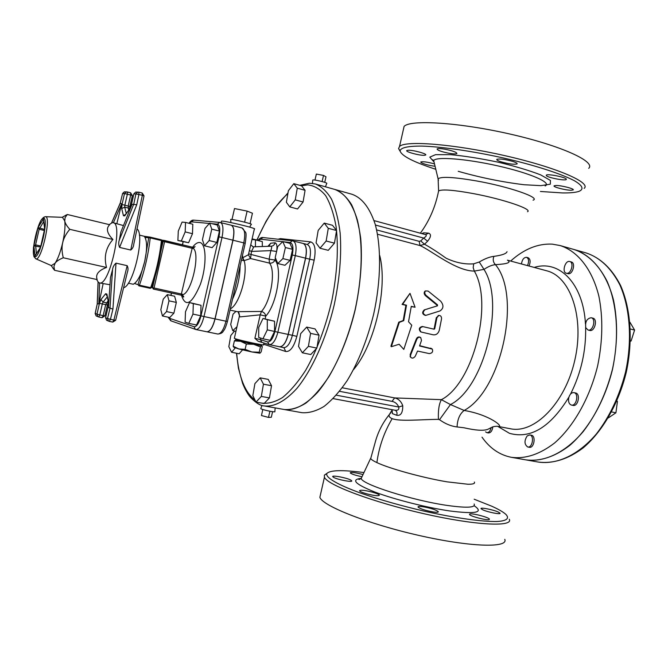 <?xml version="1.0" encoding="UTF-8"?>
<svg xmlns="http://www.w3.org/2000/svg" width="668" height="668" viewBox="0 0 668 668"><rect width="100%" height="100%" fill="white"/><g stroke="black" fill="none" stroke-linecap="round" stroke-linejoin="round"><path stroke-width="1" d="M268.06 406.62L273.897 407.664M260.837 408.432L260.77 408.591C261.23 409.634 276.268 412.807 274.857 411.563L275.174 407.889M272.586 411.68L271.317 417.266L268.494 417.408L269.897 411.237M262.816 409.492L261.447 415.538L268.494 417.408M324.731 182.331L325.984 176.828L323.512 175.417L322.118 181.546M314.987 180.076L316.348 174.072L323.512 175.417M312.724 180.243L312.741 180.051C313.618 179.216 328.547 182.882 326.71 183.475L325.45 186.806M320.005 185.278L323.145 186.163M51.369 265.605L55.077 263.25C57.941 258.842 60.479 251.978 62.692 242.659C64.746 233.307 65.422 226.068 64.746 220.924L62.45 217.334M43.57 220.022L43.637 220.507M44.656 229.274L43.453 219.112M40.523 247.294L44.731 228.757M40.464 247.427L40.623 246.935M35.838 254.566L35.062 255.794M44.597 229.458L38.026 227.588L39.145 229.266L44.364 230.477M40.815 246.041L35.588 244.855L33.843 245.882L40.573 247.051M62.157 217.317L67.309 214.495L65.097 217.601L64.746 220.924C65.08 223.212 66.758 226.009 69.764 229.316C66.032 233.8 63.677 238.251 62.692 242.659C61.665 247.06 61.857 252.095 63.268 257.764C59.118 259.476 56.379 261.305 55.077 263.25L53.933 266.465L54.567 270.298L51.094 265.48M67.309 214.495L109.686 224.724C105.836 228.373 106.913 233.299 112.917 239.478C105.836 247.661 103.707 256.988 106.538 267.45C98.43 270.482 95.299 274.531 97.161 279.583L54.567 270.298M96.843 279.817L98.463 282.464L99.39 282.906C109.059 286.873 123.647 223.362 113.209 222.711L112.191 222.711L109.569 224.381M106.538 267.45L63.268 257.764M112.917 239.478L69.764 229.316M137.023 228.89C145.198 234.41 133.433 285.971 123.605 287.708M138.844 192.175L142.226 193.044L142.359 195.273L144.004 195.949L133.759 244.296C133.542 246.742 132.54 248.655 130.753 250.032L119.589 247.427C118.562 244.997 118.453 242.567 119.271 240.146L120.816 232.188L132.047 204.274L136.74 204.734L138.927 194.396L138.802 192.159L135.679 192.083L133.825 193.87L131.245 205.143M123.471 225.592L113.209 222.711M99.39 282.906L109.995 284.743M115.639 320.306L112.783 322.085L109.318 321.383L110.412 319.404L112.925 309.117L108.483 307.581L110.479 277.504L112.55 269.596C112.875 267.041 114.028 264.887 116.007 263.142L127.179 265.672C128.198 267.693 128.273 269.864 127.396 272.177L115.656 320.248L113.886 320.106L112.783 322.085L109.352 321.383M129.843 206.495L132.331 195.599L130.686 195.056L128.189 206.003L128.632 210.278M127.312 191.933L130.602 192.768L130.686 195.056L127.354 194.204L127.271 191.916L126.235 191.883L130.602 192.768L132.339 195.565M108.007 300.876L105.678 304.675L103.181 315.638L104.893 315.88L107.381 304.975M95.14 313.526L96.142 315.931L98.697 316.983L99.799 314.945L103.181 315.638L102.104 317.676L98.764 316.999M105.569 317.717L108.191 306.52L108.492 302.245L106.88 294.095L105.669 293.686L100.951 299.556L99.465 303.289L96.969 314.252L97.912 316.657L98.73 316.991L102.104 317.676L104.884 315.914M122.578 193.57L120.207 203.297L122.578 193.57L124.49 193.62L126.235 191.883L124.315 191.85L122.578 193.57M125.283 191.866L124.315 191.85L122.52 193.553M127.354 194.204L124.49 193.62L121.993 204.567L124.849 205.168L127.354 194.204M130.753 250.032L142.359 195.273L135.938 193.92L137.733 192.133L138.802 192.159L142.226 193.044L144.021 195.874M136.681 192.108L135.679 192.083L133.825 193.87M112.55 269.596L109.961 308.482L107.506 318.553L105.619 317.784L106.588 320.256L109.318 321.383L108.475 321.041L107.506 318.553L113.886 320.106L127.179 265.672M108.191 306.52L105.561 317.751L106.588 320.256L107.381 320.59M103.123 283.716L98.814 303.965L97.286 303.731L95.198 313.526L99.799 314.945L102.304 303.973L107.381 304.95L108.266 302.379M98.104 282.138L97.286 303.731L95.14 313.517L96.142 315.931L96.918 316.248M97.227 303.723L98.054 282.071M116.85 223.596L121.693 203.69L120.207 203.297L111.681 222.861M99.607 282.956L98.814 303.965M113.385 222.753L121.693 203.69M133.291 284.251L134.518 283.449C138.485 280.226 141.875 272.911 144.689 261.489C147.102 249.991 147.202 241.975 145.006 237.466L144.28 236.28L139.37 235.103M185.545 222.419L192.818 224.239L192.484 233.7L188.601 242.743L177.888 240.497L181.32 240.981L185.178 231.905L185.545 222.419L182.08 222.093L178.281 231.095L177.888 240.497M209.643 223.112L217.267 225.032L219.438 231.053L216.841 242.451L212.115 247.644L204.475 245.799L209.159 240.564L211.764 229.132L209.643 223.112L204.992 228.439L202.429 239.687L204.475 245.799M189.553 302.554L201.018 305.301L200.701 315.747L196.542 324.99L188.81 323.379L192.96 314.102L193.311 303.631L189.553 302.554L185.487 311.764L185.094 322.118L188.81 323.379M167.309 294.63L174.615 296.225L176.335 302.42L173.897 313.142L169.764 317.509L162.441 315.989L166.541 311.589L168.987 300.834L167.309 294.63L163.243 299.122L160.829 309.718L162.441 315.989M192.484 233.7L185.178 231.905M188.601 242.743L181.32 240.981M219.438 231.053L211.764 229.132M216.841 242.451L209.159 240.564M201.018 305.301L193.311 303.631M200.701 315.747L192.96 314.102M176.335 302.42L168.987 300.834M173.897 313.142L166.541 311.589M206.662 331.729L206.888 331.787C210.053 331.629 212.75 327.328 214.979 318.878L232.898 240.188C234.526 231.696 233.967 226.702 231.22 225.208L219.588 222.361L217.459 224.181C219.897 225.141 220.407 229.366 218.987 236.848L200.993 315.839C199.039 323.212 196.743 326.836 194.104 326.727L169.58 318.319L168.528 317.258M145.006 237.466L150.225 237.883L149.866 237.073L148.68 237.992L144.689 261.489L138.084 284.443L138.827 285.812L139.428 285.203L134.518 283.449M151.578 287.407L150.2 288.317L151.486 287.666M151.603 287.49L151.603 287.49C156.913 272.419 160.437 256.971 162.165 241.14L162.107 241.215M162.14 240.931L161.28 239.795L162.165 241.14M161.272 239.795L150.075 237.107L161.272 239.795L162.182 241.014M150.075 237.107L144.296 236.288M206.946 331.796L206.996 331.812C210.161 331.654 212.858 327.345 215.088 318.903L233.007 240.213C234.635 231.721 234.076 226.728 231.32 225.233L231.27 225.225M194.304 246.935L194.146 247.644M183.166 295.857L182.99 296.6M241.415 260.069L243.536 260.595L242.76 257.614L241.925 257.806M243.536 260.595L244.137 260.645L242.76 257.614L242.492 255.335M230.318 308.825C239.253 305 248.262 273.78 244.137 260.645L250.542 258.533L251.469 251.435L253.782 246.926L252.846 246.818L271.133 246.233C273.145 246.024 274.473 244.872 275.091 242.785L270.732 243.21L267.985 246.216M250.984 243.803L248.396 254.742L250.542 258.533L269.438 263.1C271.968 263.442 273.813 262.424 274.974 260.036L269.146 259.176L269.438 263.1C276.001 270.423 270.983 301.21 261.455 311.447L237.374 311.68L230.026 310.086M248.396 254.742L243.069 257.564M249.481 250.575L251.469 251.435L270.791 250.617L276.602 251.469M248.705 253.848L269.146 259.176L270.791 250.617C271.801 248.087 271.909 246.626 271.133 246.233L253.055 246.834L250.859 244.864M221.45 221.35L221.5 221.116C223.68 220.415 258.265 228.732 254.349 229.007L250.984 243.795M265.121 318.937L265.755 316.131C265.371 313.776 263.935 312.223 261.455 311.447L260.219 314.828L265.755 316.131C276.886 304.316 282.706 268.461 274.974 260.036L275.391 257.856M239.57 315.221L239.378 316.214L240.238 316.874L260.219 314.828L254.884 338.3L258.115 341.248L261.589 342.15M279.308 346.7L279.558 346.767C283.107 346.709 285.979 342.592 288.184 334.417L305.518 258.157C307.055 249.916 306.253 245.014 303.122 243.444L292.275 240.756L290.129 242.534C292.91 243.578 293.636 247.728 292.3 254.984L274.899 331.528C272.953 338.659 270.498 342.125 267.517 341.933L260.411 339.636L260.754 338.108M268.72 246.183L270.732 243.21M263.952 342.926L263.543 344.738C266.315 346.082 240.605 340.622 235.261 338.718L234.384 338.192M230.702 219.588L230.685 219.421C231.863 218.879 253.932 224.197 251.243 224.373L249.665 227.12M250.057 223.688L252.437 213.226L247.118 211.105L244.605 222.143M232.005 219.496L234.501 208.55L247.118 211.105M255.418 246.717L255.468 239.895L262.324 241.607L262.307 246.442M282.781 241.557L289.937 243.361L292.601 249.331L290.096 260.378L284.952 265.279L277.779 263.543L282.881 258.608L285.395 247.536L282.781 241.557L277.721 246.576L275.233 257.489L277.779 263.543M263.008 318.477L274.54 321.241L274.565 331.428L270.206 340.313L262.95 338.801L267.292 329.883L267.3 319.671L263.008 318.477L258.741 327.337L258.691 337.449L262.95 338.801M255.468 239.895L251.97 239.486M292.601 249.331L285.395 247.536M290.096 260.378L282.881 258.608M274.54 321.241L267.3 319.671M274.565 331.428L267.292 329.883M235.979 311.38L233.04 314.185L230.694 324.481L232.773 330.668L236.981 326.761M239.436 315.513L238.276 312.206M235.946 331.336L232.773 330.668M259.652 344.387L259.518 344.989C261.547 345.991 242.559 341.966 238.576 340.546L237.917 340.146M237.975 339.887L235.645 339.728L240.605 341.29L253.673 344.296L261.656 345.606L259.576 344.73M259.977 353.197L261.146 351.869L262.34 346.634L261.656 345.606L260.436 346.909L253.673 344.296L246.333 344.028L240.605 341.29L234.384 340.905L235.67 339.67M233.867 347.235L233.174 346.216L238.86 348.963L233.925 347.276M234.384 340.905L233.174 346.216M238.86 348.963L245.123 349.372L251.928 351.978L238.86 348.963M246.333 344.028L245.123 349.372M251.928 351.978L259.226 352.22L259.927 353.205L251.928 351.978M260.436 346.909L259.226 352.22M279.616 346.776L279.667 346.784C283.207 346.725 286.079 342.617 288.284 334.443L305.627 258.182C307.155 249.941 306.353 245.039 303.222 243.469L303.172 243.453M293.795 183.658L301.544 185.813L305.076 190.322L303.072 201.995L297.552 208.975L289.778 206.888L295.256 199.874L297.277 188.159L293.795 183.658L288.384 190.722L286.38 202.254L289.778 206.888M324.247 223.104L332.48 225.283L336.572 230.51L334.459 243.144L328.272 250.333L320.005 248.237L326.151 241.006L328.28 228.331L324.247 223.104L318.185 230.402L316.073 242.86L320.005 248.237M306.679 327.086L315.062 328.915L319.045 335.186L316.874 348.111L310.762 354.533L302.337 352.796L308.407 346.341L310.587 333.374L306.679 327.086L300.683 333.633L298.521 346.375L302.337 352.796M260.186 377.854L268.21 379.382L271.525 385.72L269.438 397.903L264.052 403.547L255.994 402.094L261.33 396.416L263.434 384.192L260.186 377.854L254.909 383.616L252.83 395.631L255.994 402.094M242.526 349.89L239.169 353.773L231.579 352.261L235.261 347.928M305.076 190.322L297.277 188.159M303.072 201.995L295.256 199.874M334.459 243.144L326.151 241.006M336.572 230.51L328.28 228.331M319.045 335.186L310.587 333.374M316.874 348.111L308.407 346.341M271.525 385.72L263.434 384.192M269.438 397.903L261.33 396.416M234.51 331.036L230.802 335.495L228.823 346.65L231.579 352.261M257.982 240.321L252.112 238.86M315.379 183.976L334.793 189.436C344.554 192.943 352.028 202.947 357.205 219.455C363.125 242.651 362.499 276.126 355.067 309.935C348.688 335.645 339.937 357.931 328.815 376.794C321.333 388.008 313.709 396.767 305.944 403.071C298.287 407.847 291.056 410.002 284.251 409.517L264.403 405.96C274.431 407.012 285.269 401.151 296.918 388.392C312.106 369.855 326.034 339.127 334.159 305.134C339.695 278.982 341.69 254.917 340.137 232.948C338.451 219.521 335.578 208.266 331.528 199.181C326.902 191.532 321.517 186.464 315.379 183.976L309.418 183.216L299.815 185.337M284.301 409.526L284.351 409.534C294.671 410.645 305.76 404.9 317.617 392.308C333.065 374.013 347.109 343.628 355.167 309.96C360.645 284.05 362.49 260.178 360.712 238.351C358.875 224.999 355.835 213.793 351.602 204.725C346.792 197.085 341.223 192 334.885 189.462L334.835 189.453M334.885 189.462L352.078 194.296C362.089 197.87 369.805 207.882 375.216 224.323C381.42 247.427 381.019 280.677 373.654 314.202C367.316 339.695 358.524 361.772 347.285 380.443C339.72 391.531 331.979 400.182 324.08 406.403C316.281 411.104 308.892 413.2 301.919 412.682L284.351 409.534M425.232 234.56L425.491 234.61C426.927 235.353 426.318 236.505 423.654 238.075L420.731 240.923L419.178 241.332L420.022 245.557L424.531 244.246L427.595 241.231C431.052 236.956 431.394 234.268 428.631 233.165L423.754 232.806L421.809 233.608M420.731 240.923L424.531 244.246C430.559 247.561 437.774 252.22 446.166 258.224C455.534 262.649 464.711 264.511 473.687 263.818L473.186 267.734L474.338 271.091L483.983 269.379C488.341 266.482 492.166 264.912 495.464 264.67C507.605 263.952 511.588 262.449 507.413 260.169M375.416 225.032L423.654 238.075L427.595 241.231M425.566 234.627L428.631 233.165M374.063 220.615L425.608 234.635M422.568 233.808L423.754 232.806M391.832 409.651L392.45 413.659L396.767 415.279C400.808 415.947 402.812 412.774 402.762 405.76C401.192 401.384 398.487 398.763 394.638 397.911L342.292 387.782M392.108 410.252L392.45 413.659M339.586 391.323L392.032 401.376C395.164 402.002 397.393 403.889 398.729 407.021C399.264 409.501 398.011 410.569 394.988 410.236L395.114 410.277C396.834 411.162 397.385 412.824 396.767 415.279M336.355 395.189L398.729 407.021L402.762 405.76M333.165 398.621L394.696 410.169M392.032 401.376L394.638 397.911L441.381 399.664C439.01 403.94 438.033 410.503 438.433 419.362L439.519 419.696L450.449 404.558L441.381 399.664C473.011 383.708 493.602 303.965 474.338 271.091C455.76 270.991 431.628 250.659 420.022 245.557L377.52 234.234M379.741 255.585C387.966 287.44 374.857 344.529 353.556 369.604M410.428 356.954L410.169 354.624L416.273 339.085C417.224 337.115 418.535 336.522 420.214 337.298L420.372 337.39M419.671 345.673L431.904 348.788M420.731 331.871L420.523 331.779C418.477 329.107 419.078 327.345 422.326 326.493L433.574 329.074L434.167 328.639L436.304 317.701L438.701 315.471M425.508 315.371L425.274 315.379C422.184 314.135 421.859 312.307 424.289 309.885L436.872 306.002L436.897 305.051L425.433 295.64C423.98 294.095 423.788 292.642 424.865 291.281L425.399 290.972M391.348 346.709L390.922 346.208L398.754 322.21L403.196 320.54L405.91 305.309L402.078 304.399L410.002 293.344L415.087 307.247L411.279 306.345L408.532 321.759L411.747 325.207L403.798 349.406L399.13 344.237L391.348 346.709L399.297 322.368L403.748 320.657L406.503 305.209L402.67 304.299L410.002 293.344M415.087 307.247L411.254 306.57M402.286 347.736L399.097 344.254M415.296 356.186C413.609 358.365 412.014 358.666 410.503 357.071L410.586 355.176L416.774 339.411C417.734 337.423 419.053 336.814 420.731 337.591L421.491 340.463L419.562 345.957L432.288 349.113C433.215 351.727 432.204 353.222 429.248 353.597L417.558 351.051L415.296 356.186M422.894 326.644C419.629 327.512 419.028 329.307 421.065 332.004L433.206 334.81C436.137 335.119 438.158 333.649 439.26 330.393L441.548 318.778C441.581 316.557 440.663 315.446 438.809 315.446L436.905 317.684L434.734 328.773L434.142 329.215L422.326 326.493M424.89 309.793C422.452 312.248 422.777 314.102 425.858 315.363L439.953 310.954C443.677 308.449 443.911 305.192 440.655 301.176L428.146 291.089L425.499 290.922C424.405 292.3 424.589 293.778 426.042 295.348L437.523 304.858L437.49 305.819L424.289 309.885M402.078 304.399L402.67 304.299M405.91 305.309L406.503 305.209M403.196 320.54L403.748 320.657M398.754 322.21L399.297 322.368M391.014 412.473L389.277 414.619C388.634 416.256 389.603 417.6 392.174 418.661C400.207 421.7 421.032 419.429 438.433 419.362M507.037 251.694C506.394 253.673 502.01 255.234 493.886 256.37C489.686 256.829 484.809 258.716 479.257 262.006L473.687 263.818M438.358 192.125L438.609 190.906C442.183 189.086 453.923 190.013 473.837 193.687C503.346 199.231 532.672 209.167 527.553 211.748M533.056 200.183C541.038 197.77 509.049 186.639 476.134 180.869C453.514 177.028 440.838 176.36 438.108 178.865L438.459 180.302M434.167 162.541L433.716 160.679C435.185 156.387 465.721 158.608 498.002 165.923C530.359 173.187 552.311 182.865 545.13 185.938M435.795 169.313C413.434 162.007 401.535 155.886 400.099 150.96C400.575 147.653 407.822 146.025 421.85 146.083C441.882 146.701 473.011 151.193 504.073 158.132C534.926 165.255 561.437 173.864 574.422 180.744C582.93 185.721 584.141 189.445 578.588 191.507C575.106 192.543 569.796 193.019 562.648 192.943L540.42 191.482M435.068 166.299C428.589 165.38 423.896 164.119 420.99 162.508L420.807 161.948C423.044 161.38 427.603 162.032 434.492 163.902M571.165 190.246C565.679 190.313 552.453 186.873 554.131 185.813L556.052 185.495C561.446 185.387 574.914 188.877 573.169 189.929L571.165 190.246M566.322 179.091L566.289 179.5C565.178 181.07 547.342 177.563 546.324 175.592L546.332 175.15C547.376 173.563 565.52 177.137 566.322 179.091M512.915 161.456C516.155 162.524 517.55 163.351 517.099 163.927C514.243 164.695 508.899 163.994 501.084 161.831C497.802 160.763 496.382 159.928 496.833 159.343C499.672 158.566 505.033 159.276 512.915 161.456M444.746 149.173C452.712 150.776 456.753 152.246 456.879 153.573C455.985 154.099 453.413 154.007 449.172 153.306C441.264 151.711 437.239 150.25 437.097 148.914C437.966 148.396 440.513 148.48 444.746 149.173M408.006 150.25C412.657 149.841 427.62 153.899 425.65 155.026L424.38 155.31C419.629 155.669 404.917 151.678 406.812 150.534L408.006 150.25M584.166 188.368C591.506 182.581 556.135 167.267 504.899 155.669C453.731 144.004 405.443 140.313 399.547 146.426L398.571 148.555L400.174 151.386M403.305 129.884L404.098 126.402C410.177 119.463 458.649 122.336 509.809 134.009C561.045 145.599 596.223 161.731 588.7 168.344M507.471 260.186L546.683 270.791C570.53 276.544 584.75 317.559 574.764 360.386C565.061 403.288 534.367 433.991 510.41 428.756L498.228 426.451C504.357 427.303 490.087 414.82 464.151 410.453L450.449 404.558C484.25 387.699 505.442 302.738 483.983 269.379L479.257 262.006M482.004 437.164C489.853 448.311 499.681 455.042 511.488 457.338C525.532 459.091 539.944 454.273 554.724 442.876C573.804 426.192 589.869 397.761 597.685 365.655C602.736 340.889 603.137 317.751 598.887 296.241C592.207 269.204 577.686 251.135 560.126 245.548L552.294 244.146C537.915 243.403 524.038 249.039 510.661 261.046M527.495 265.597C529.181 261.455 528.881 258.7 526.593 257.314L528.121 257.731C530.417 259.117 530.718 261.873 529.023 266.014M569.771 261.522L571.349 261.965C575.849 262.883 572.793 274.573 568.276 273.738L566.689 273.304C571.198 274.139 574.263 262.44 569.771 261.522C565.212 259.969 561.621 272.252 566.339 273.237M591.222 317.743L592.858 318.152C598.002 319.129 594.67 331.996 589.677 330.435L588.049 330.025C593.034 331.587 596.365 318.711 591.222 317.743C586.821 318.461 585.009 321.801 585.786 327.746L588.049 330.025M573.937 392.625L575.591 392.976C580.768 393.753 578.137 406.787 573.077 405.409L571.432 405.067C576.484 406.445 579.114 393.402 573.937 392.625C571.507 392.475 569.779 394.195 568.735 397.786C568.117 401.71 569.019 404.14 571.432 405.067M529.799 434.943L531.411 435.244C536.179 435.828 534.058 448.445 529.382 447.284L527.762 446.992C532.438 448.153 534.559 435.519 529.799 434.943L527.186 435.912C524.113 440.822 524.305 444.512 527.762 446.992M492.825 426.86C492.241 430.827 490.771 432.856 488.417 432.939L486.855 432.655C488.884 432.689 490.312 431.027 491.13 427.654M526.593 257.314C523.887 257.347 522.176 259.56 521.441 263.96M485.569 431.87L486.855 432.655M439.519 419.696C445.189 423.796 451.034 426.217 457.054 426.952C457.438 419.287 459.801 413.784 464.151 410.453C501.601 390.413 521.775 295.999 495.464 264.67C493.193 262.382 492.675 259.618 493.886 256.37M457.054 426.952L463.792 427.729C475.624 430.434 483.649 430.96 487.857 429.307L492.491 426.969C494.704 426.176 498.144 426.192 498.219 426.451M474.355 482.045C475.24 483.557 473.119 484.283 467.992 484.25L447.092 481.845C422.811 477.787 389.21 468.51 376.886 462.59C373.354 460.937 371.299 459.584 370.715 458.54L371.082 457.196M474.171 499.221L491.74 506.202C498.411 509.216 503.096 511.905 505.776 514.285C509.734 518.31 506.92 520.898 497.067 521.508C482.354 521.842 454.85 518.001 424.08 511.12C400.341 505.559 379.082 499.514 360.311 492.976C337.273 484.592 325.408 477.461 326.802 473.62C329.7 470.097 342.091 469.738 363.968 472.552M362.006 476.735C355.535 475.399 351.61 474.113 350.232 472.894L350.633 472.493C353.147 472.293 357.28 472.986 363.016 474.572M498.336 512.072L500.023 513.183C501.159 514.811 487.49 512.114 482.647 509.751L481.043 508.674C479.966 507.07 493.393 509.709 498.336 512.072M489.277 519.495C487.732 520.815 469.788 516.222 469.512 514.443L469.688 514.068C471.433 512.815 489.06 517.341 489.419 519.136L489.277 519.495M433.482 512.014C425.424 510.552 420.272 508.899 418.026 507.054C417.867 506.361 419.496 506.252 422.919 506.72C430.91 508.173 436.045 509.826 438.308 511.68C438.475 512.356 436.872 512.465 433.482 512.014M366.565 493.786C362.432 492.592 360.085 491.598 359.526 490.788C360.211 489.719 364.469 490.17 372.301 492.141C376.443 493.326 378.814 494.337 379.399 495.155C378.731 496.232 374.456 495.773 366.565 493.786M333.724 477.436L332.764 476.693C331.52 474.923 346.525 477.72 350.683 480.025L351.71 480.801C353.021 482.58 337.766 479.733 333.724 477.436M326.986 473.328L324.372 475.14L324.431 477.244C327.203 484.91 372.502 502.077 423.762 513.684C475.065 525.382 513.533 527.244 509.308 519.245M320.623 494.019L319.872 497.318C322.452 505.826 367.575 523.812 418.836 535.419C470.147 547.117 508.799 548.161 504.766 539.327M560.126 245.548L574.079 249.523C587.64 254.107 598.653 264.728 607.137 281.37C617.215 304.6 619.411 336.998 612.498 369.053C606.268 393.352 596.524 414.177 583.256 431.511C565.353 452.72 544.236 462.532 525.783 459.851L511.488 457.338M574.163 249.548L586.404 253.03C600.098 257.656 611.245 268.26 619.854 284.844C630.099 307.99 632.421 340.212 625.557 372.051C619.37 396.191 609.608 416.857 596.29 434.058C578.313 455.092 557.037 464.778 538.4 462.072L525.858 459.868C540.061 461.655 554.607 456.904 569.495 445.631C588.7 429.123 604.816 400.934 612.581 369.07C617.583 344.496 617.892 321.508 613.516 300.116C606.661 273.22 591.931 255.184 574.163 249.548L574.121 249.531M616.748 401.318L617.432 401.46L615.904 412.816L608.272 417.934M616.906 400.934L617.432 401.46M611.637 411.931L615.904 412.816M629.932 322.235L634.6 330.067L631.093 340.981L630.417 341.231M630.433 340.814L631.093 340.981M630.383 329.007L634.6 330.067M192.918 248.496L192.05 247.093L192.159 248.296L192.918 248.504L192.067 247.102M164.595 241.682L164.495 240.472L163.117 241.365L192.159 248.296L181.095 295.147L182.498 294.254L152.563 287.674L153.306 289.052L154.032 288.017L164.595 241.682M35.538 258.65L35.88 258.825C41.249 261.606 51.603 216.516 45.558 216.674L45.173 216.683M43.662 218.069C49.014 218.444 39.863 258.491 34.819 256.754C29.826 255.452 38.544 217.309 43.662 218.069M43.478 218.879L38.026 227.588L33.843 245.882L35.012 255.944L40.497 247.486L44.781 228.715L43.478 218.879M36.398 253.706L35.588 244.855L39.145 229.266L43.771 221.484M129.492 209.117L128.064 207.998L124.716 207.155L124.849 205.168L129.843 206.521L129.517 209.076M119.589 247.427L136.74 204.734M126.26 213.468L124.716 207.155L121.718 208.558L123.455 215.764L125.659 214.286M99.465 303.289L102.304 303.973L103.056 302.111L106.429 302.813L108.299 302.345M100.951 299.556L103.056 302.111L107.239 296.951M112.925 309.117L116.007 263.142M121.993 204.567L121.718 208.558M123.455 215.764L124.732 215.881L125.35 214.704M124.732 215.881L130.235 208.04M129.742 209.117L131.254 205.118L129.843 208.641L125.233 214.862M131.32 205.118L133.892 193.862L135.938 193.92L133.784 204.041L119.271 240.146M108.124 306.495L108.475 303.447M108.492 302.245L106.938 295.456M106.88 294.095L106.905 295.273M105.669 293.686L107.047 295.991M192.952 248.187C200.968 252.395 191.265 294.563 182.23 294.772M181.446 295.173C185.554 307.789 191.833 304.241 200.291 284.526C206.971 265.772 206.462 242.993 199.665 242.517C197.469 242.284 195.081 243.887 192.509 247.319M189.211 223.337L191.566 221.834L209.351 223.446M211.856 223.671L217.459 224.181M170.958 295.431L171.501 293.043M182.498 244.797L183.182 241.774M218.987 236.848L222.001 237.491C223.646 228.965 223.129 223.955 220.432 222.469L193.586 220.131L191.566 221.834M194.004 220.164L193.586 220.131C192.242 219.881 190.706 220.924 188.96 223.271M171.075 320.899L169.58 318.319M168.085 317.166L170.749 320.79L195.991 329.541L195.332 329.341L194.104 326.727M206.888 331.787L195.991 329.541C199.089 329.366 201.761 325.032 203.999 316.548L200.993 315.839M214.979 318.878L203.999 316.548L222.001 237.491L232.898 240.188M138.827 285.812L150.2 288.317L151.561 287.616M150.684 287.674L139.428 285.203C144.806 269.805 148.396 254.024 150.225 237.883L161.422 240.572C159.66 256.654 156.078 272.352 150.684 287.674M227.437 321.483C224.832 330.351 224.039 329.867 223.212 331.328C222.452 332.881 220.649 333.783 217.793 334.033C221.016 333.891 223.738 329.616 225.968 321.216L227.437 321.467L245.223 243.319L243.795 242.885L225.968 321.216L215.088 318.903M241.716 227.897L242.008 227.947C244.822 229.45 245.415 234.435 243.795 242.885L233.007 240.213M240.113 265.764C239.946 277.445 237.407 288.609 232.489 299.272M261.839 342.233L260.411 339.636L254.884 338.3M258.115 341.248L269.321 344.655L267.517 341.933M279.558 346.767L269.321 344.655C272.811 344.579 275.659 340.438 277.871 332.23L274.899 331.528M288.184 334.417L277.871 332.23L295.289 255.627L292.3 254.984M305.518 258.157L295.289 255.627C296.842 247.352 296.074 242.434 292.985 240.872L262.858 237.532L260.812 239.202L282.647 241.682M263.108 237.566L262.858 237.532C261.447 237.215 259.785 238.2 257.856 240.488M283.791 241.816L290.129 242.534M258.207 240.58L260.812 239.202M268.92 246.183L270.248 246.125L268.928 246.074L269.237 245.632L268.578 246.191M276.661 251.235C277.387 246.325 276.869 243.511 275.091 242.785M263.66 344.22L285.762 351.51C290.279 351.886 293.97 346.842 296.842 336.371L314.169 260.144L309.693 259.184L292.384 335.311L288.284 334.443M303.222 243.469L307.247 244.488C310.403 246.066 311.221 250.959 309.693 259.184L305.627 258.182M296.842 336.371L292.384 335.311C290.179 343.469 287.298 347.577 283.733 347.627L283.758 347.627M285.762 351.51L283.908 347.686L279.667 346.784M280.134 239.428L280.435 238.61L278.189 239.211M314.169 260.144C316.106 249.481 314.945 243.386 310.687 241.874L307.28 244.496M310.687 241.874L280.435 238.61M301.485 185.804L307.697 184.869C314.377 185.637 320.356 189.219 325.633 195.607C330.351 203.598 333.858 214.086 336.163 227.07C338.609 248.655 337.206 272.987 331.963 300.057C325.717 327.019 316.941 350.45 305.635 370.348C298.045 382.096 290.338 391.156 282.514 397.527C274.832 402.219 267.659 404.04 260.996 402.996M255.034 400.132C244.73 392.116 238.61 376.501 236.681 353.28M256.996 240.079C266.023 219.254 276.318 203.765 287.883 193.636M419.178 241.332L376.635 229.917M410.169 354.624L410.586 355.176M430.776 348.111L431.261 348.529M416.273 339.085L416.774 339.411M436.304 317.701L436.905 317.684M434.167 328.639L434.734 328.773M433.574 329.074L434.142 329.215M425.433 295.64L426.042 295.348M436.897 305.051L437.523 304.858M436.83 306.019L437.448 305.835M458.231 171.3C480.2 177.579 502.152 182.055 524.104 184.735L540.896 185.646L550.315 184.176L550.424 180.418L540.637 174.866C529.365 170.507 515.162 166.265 498.019 162.149C480.451 158.483 464.619 155.986 450.533 154.659L435.553 154.659L429.8 157.139L433.632 161.572M497.76 426.376L509.475 433.323C530.651 439.243 550.465 427.169 568.919 397.084M570.53 394.087C581.118 373.02 586.145 350.75 585.627 327.253M585.46 323.938C583.264 283.174 559.049 259.501 534.233 267.425M376.886 462.59C379.048 446.783 384.142 432.146 392.174 418.661M474.146 504.006C475.816 507.647 467.066 508.156 447.886 505.526C412.682 500.591 360.862 484.05 361.238 478.355L361.981 476.785M361.229 478.321C350.6 479.599 355.167 484.183 374.948 492.082C394.512 499.48 426.685 507.63 449.706 510.953C475.992 514.268 484.141 512.523 474.146 505.718M162.157 241.223L163.117 241.365L160.737 251.803M164.295 240.447L161.806 240.088M154.943 277.228L152.563 287.674L151.628 287.415M153.306 289.052L181.095 295.147L182.498 294.262M161.806 240.079L192.05 247.093L164.52 240.48M261.981 405.376L260.77 408.591M312.457 183.383L312.741 180.051M51.653 265.73L35.88 258.825L34.168 256.888C33.742 256.913 33.492 253.907 33.433 247.861C35.145 236.439 37.667 227.245 41.007 220.298L43.412 217.476L45.224 216.674L62.767 217.342M43.57 219.989L43.462 219.046M40.464 247.436L35.087 255.727M62.416 217.325L65.998 215.096M51.336 265.588L53.473 268.987M96.626 279.466L98.463 282.464M109.218 224.607L112.191 222.711M120.148 203.281L111.606 222.895M133.316 284.267L128.331 283.174M181.946 295.014C183.558 296.133 184.076 296.817 183.5 297.076L182.356 295.223M193.244 247.828L195.081 246.659L192.885 247.836M183.09 241.758L182.406 244.78M171.409 293.027L170.866 295.406M138.961 285.854L150.2 288.317M231.32 225.233L242.008 227.947L245.59 232.322C246.317 233.115 246.2 236.773 245.231 243.294M221.158 222.653L221.5 221.116M237.382 311.68C238.668 311.705 239.328 313.217 239.378 316.206L234.343 338.35M230.919 222.586L230.685 219.421M238.05 339.544L237.891 340.262M234.184 347.519L233.433 346.826M217.793 334.033L206.996 331.812M264.403 405.96C260.629 405.835 256.011 402.996 250.542 397.435C247.703 394.128 245.056 389.452 242.609 383.407L238.401 368.135L236.472 353.238M256.838 240.037L265.956 221.484L273.613 209.259L288.008 192.893M391.757 409.634L392.2 411.438L392.141 410.094M410.503 357.071L410.094 356.478M420.523 331.779L421.065 332.004M438.191 315.505L438.809 315.446M424.865 291.281L425.499 290.922M436.872 306.002L437.49 305.819M426.359 309.251L427.42 309M392.058 410.127L389.277 414.619C382.998 422.443 378.464 431.094 375.692 440.588L370.715 458.54M433.849 161.255L432.78 159.744L433.716 160.679L438.108 178.874L438.609 190.906C435.486 206.721 429.399 220.824 420.339 233.207M400.099 150.96L398.571 148.555M399.547 146.426L404.098 126.402M370.631 458.365L361.238 478.355L359.159 479.566C358.382 479.474 358.983 479.181 360.954 478.68M326.802 473.62L324.372 475.14M319.872 497.318L324.431 477.244M586.404 253.03C600.515 257.865 611.88 268.628 620.505 285.328C630.784 308.524 633.097 340.555 626.283 372.218C618.601 403.689 602.536 431.503 583.172 447.886C568.134 459.15 553.204 463.876 538.4 462.072M153.423 289.077L181.095 295.147"/></g></svg>
